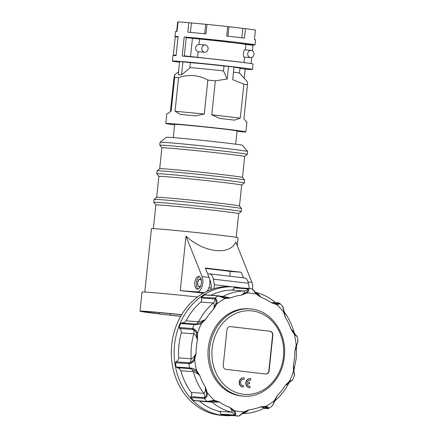 <?xml version="1.0" encoding="UTF-8"?>
<svg xmlns="http://www.w3.org/2000/svg" width="438" height="438" viewBox="0 0 438 438"><rect width="100%" height="100%" fill="white"/><g stroke="black" fill="none" stroke-linecap="round" stroke-linejoin="round"><path stroke-width="0.66" d="M201.36 280.276A3.937 2.031 -83.3 0 0 200.106 279.055A3.937 2.031 -83.3 0 0 197.62 282.817A3.937 2.031 -83.3 0 0 199.191 286.874A3.937 2.031 -83.3 0 0 200.697 285.976M201.392 283.025A6.406 3.307 -83.3 0 0 198.836 276.422A6.406 3.307 -83.3 0 0 194.79 282.543A6.406 3.307 -83.3 0 0 197.346 289.146A6.406 3.307 -83.3 0 0 201.392 283.025M198.146 289.053A6.406 3.307 96.7 0 1 196.344 282.724A6.406 3.307 96.7 0 1 199.591 276.696M206.96 291.314A9.149 4.725 -83.3 0 0 209.807 283.944A9.149 4.725 -83.3 0 0 209.107 277.413L205.373 268.04L241.163 272.228L230.279 271.434A46.297 0.898 -174 0 0 214.992 269.529A46.297 0.898 -174 0 0 205.537 268.45M230.279 271.434L229.775 276.23M181.617 314.747A41.632 0.81 -174 0 0 150.656 311.878A41.632 0.81 -174 0 0 144.655 311.67A41.632 0.81 -174 0 0 159.454 313.849L158.934 313.838M180.68 316.345A46.297 0.898 6 0 1 172.145 315.409A46.297 0.898 6 0 1 164.168 314.506L170.24 315.108L170.398 313.624M170.24 315.108A41.632 0.81 -174 0 0 180.724 316.269M159.58 312.612L159.454 313.849L160.275 314.051A46.297 0.898 6 0 1 153.585 313.241A46.297 0.898 6 0 1 140.018 311.172A46.297 0.898 6 0 1 146.686 311.407A46.297 0.898 6 0 1 181.677 314.654M140.018 311.172L142.027 292.069A46.297 0.898 6 0 1 148.696 292.305A46.297 0.898 6 0 1 197.489 297.013M153.388 228.631L155.873 204.951A41.626 0.81 6 0 1 161.874 205.159A41.626 0.81 6 0 1 208.455 209.692A41.626 0.81 6 0 1 238.677 213.651L241.278 211.554A44.008 0.854 6 0 0 241.289 211.538L241.595 208.625A44.008 0.854 6 0 0 241.59 208.608A44.008 0.854 6 0 0 209.238 204.393A44.008 0.854 6 0 0 160.401 199.646A44.008 0.854 6 0 0 154.072 199.41A44.008 0.854 6 0 0 154.061 199.427L153.76 202.34A44.008 0.854 6 0 1 160.094 202.559A44.008 0.854 6 0 1 209.342 207.349A44.008 0.854 6 0 1 241.289 211.538M155.873 204.957L153.765 202.356A44.008 0.854 6 0 1 153.76 202.34M154.072 199.41L156.689 197.297A41.626 0.81 6 0 1 162.673 197.522A41.626 0.81 6 0 1 208.871 202.011A41.626 0.81 6 0 1 239.471 205.997L241.677 185.088A41.626 0.81 6 0 0 211.461 181.129A41.626 0.81 6 0 0 164.874 176.596A41.626 0.81 6 0 0 158.879 176.388L156.678 197.303M158.879 176.394L156.766 173.787A44.008 0.854 6 0 1 156.76 173.771A44.008 0.854 6 0 1 163.1 173.995A44.008 0.854 6 0 1 212.348 178.786A44.008 0.854 6 0 1 244.289 182.969A44.008 0.854 6 0 1 244.284 182.985L244.596 180.062A44.008 0.854 6 0 0 244.59 180.045A44.008 0.854 6 0 0 212.244 175.83A44.008 0.854 6 0 0 163.407 171.083A44.008 0.854 6 0 0 157.078 170.847A44.008 0.854 6 0 1 157.078 170.847L156.76 173.771M157.078 170.847L159.689 168.729A41.626 0.81 6 0 1 165.679 168.953A41.626 0.81 6 0 1 211.877 173.443A41.626 0.81 6 0 1 242.471 177.428L244.59 180.045M159.684 168.734L161.879 147.82A41.626 0.81 6 0 1 167.874 148.033A41.626 0.81 6 0 1 214.461 152.566A41.626 0.81 6 0 1 244.678 156.525L247.284 154.422A44.008 0.854 6 0 0 247.295 154.406L247.601 151.493A44.008 0.854 6 0 0 247.59 151.477A44.008 0.854 6 0 0 215.244 147.267A44.008 0.854 6 0 0 166.407 142.52A44.008 0.854 6 0 0 160.078 142.279A44.008 0.854 6 0 0 160.067 142.295L159.761 145.208A44.008 0.854 6 0 1 166.101 145.427A44.008 0.854 6 0 1 215.348 150.223A44.008 0.854 6 0 1 247.295 154.406M161.879 147.83L159.771 145.224A44.008 0.854 6 0 1 159.761 145.208M160.078 142.279L166.232 137.302A38.407 0.745 6 0 1 171.756 137.51A38.407 0.745 6 0 1 214.379 141.649A38.407 0.745 6 0 1 242.614 145.328L247.59 151.477M173.267 137.62L174.658 124.403A31.366 0.608 6 0 1 179.175 124.562A31.366 0.608 6 0 1 214.281 127.978A31.366 0.608 6 0 1 237.051 130.962L235.66 144.179M144.786 292.053L151.449 228.674A43.548 0.849 6 0 1 157.724 228.893A43.548 0.849 6 0 1 206.457 233.64A43.548 0.849 6 0 1 238.069 237.779L237.248 245.63M202.591 293.027A43.548 0.849 -174 0 0 180.264 290.657L185.997 236.159C203.944 252.792 229.988 255.836 235.792 241.984L251.899 282.417A9.149 4.725 96.7 0 1 252.606 288.949A9.149 4.725 96.7 0 1 252.584 289.146M185.997 236.159L202.104 276.592A9.149 4.725 96.7 0 1 202.805 283.123A9.149 4.725 96.7 0 1 197.133 291.878L180.264 290.657M241.163 272.228L243.402 277.84M202.548 292.967A46.297 0.898 -174 0 0 191.91 291.812L204.135 292.699A9.149 4.725 -83.3 0 0 204.207 292.704M153.585 313.241L172.145 315.409M164.168 314.506L160.275 314.051M200.965 285.176A3.657 1.889 96.7 0 1 199.224 286.6A3.657 1.889 96.7 0 1 197.762 282.828A3.657 1.889 96.7 0 1 200.073 279.329A3.657 1.889 96.7 0 1 201.442 281.119M251.894 45.147L251.921 44.895A40.258 0.783 -174 0 0 255.031 44.922A40.258 0.783 -174 0 0 235.748 42.223A40.258 0.783 -174 0 0 184.201 36.978L232.282 42.53M234.429 120.154A40.258 0.783 -174 0 0 227.64 119.339A40.258 0.783 -174 0 0 219.914 118.457L211.778 114.805L240.303 118.14L234.429 120.154M236.996 131.449A40.258 0.783 -174 0 0 245.888 131.893A40.258 0.783 -174 0 0 226.605 129.188A40.258 0.783 -174 0 0 186.243 124.939A40.258 0.783 -174 0 0 165.816 123.478A40.258 0.783 -174 0 0 174.603 124.89M245.888 131.893L246.922 122.038A40.258 0.783 -174 0 0 246.189 121.808L243.917 118.649L247.486 84.709L243.878 84.156L240.303 118.14M227.711 26.581L226.709 36.075A40.258 0.783 6 0 1 236.279 37.164A40.258 0.783 6 0 1 244.431 38.15L245.433 28.651L242.827 28.377A38.424 0.745 -174 0 0 228.932 26.751L227.711 26.581A40.258 0.783 -174 0 0 206.988 24.391L205.668 24.298A38.424 0.745 -174 0 0 191.428 22.957L188.827 22.683A40.258 0.783 -174 0 0 178.085 21.9L177.083 31.399A40.258 0.783 6 0 0 175.49 31.448L174.959 36.507A40.258 0.783 6 0 1 178.069 36.529L176.06 55.637A40.258 0.783 -174 0 0 172.95 55.61L172.375 61.068A40.258 0.783 6 0 1 192.802 62.53A40.258 0.783 6 0 1 233.164 66.784A40.258 0.783 6 0 1 252.447 69.483A40.258 0.783 6 0 1 245.171 69.171M184.201 36.978L182.192 56.08A40.258 0.783 6 0 1 233.739 61.325A40.258 0.783 6 0 1 253.022 64.025L252.447 69.483M245.433 28.651A40.258 0.783 -174 0 1 255.409 30.058L254.407 39.551A40.258 0.783 6 0 1 255.562 39.863L255.031 44.922M189.911 67.583A27.446 0.531 -174 0 1 223.495 70.934L224.015 66.001A27.446 0.531 -174 0 0 190.431 62.645L179.64 61.517L178.25 74.712L181.562 74.871L189.868 67.983L190.431 62.634M223.495 70.934L227.223 79.015L215.354 80.822L207.842 80.072C198.507 74.98 188.751 74.175 178.567 77.652L174.669 77.46L174.642 74.69L173.919 78.375L170.431 111.553M179.558 62.273A40.258 0.783 6 0 1 172.375 61.068M243.878 84.156L232.671 79.65L234.001 66.965L224.015 66.001M233.459 72.133A27.446 0.531 -174 0 1 239.455 73.091L239.98 68.164A27.446 0.531 -174 0 0 233.98 67.2M244.212 78.303L245.187 69.034L239.953 68.427M239.455 73.091L247.492 81.901L247.486 84.709M188.827 22.683L187.825 32.177A40.258 0.783 6 0 1 205.991 33.89L206.988 24.391M176.684 31.383L177.642 22.261L178.042 22.289M176.821 36.94A40.258 0.783 6 0 1 174.959 36.507M231.954 42.563L251.921 44.895M190.431 32.407L191.428 22.957M204.672 33.759L205.668 24.298M227.941 36.212L228.932 26.751M241.836 37.827L242.827 28.377M195.49 115.878A40.258 0.783 -174 0 0 180.615 114.477L175.036 111.257L204.272 114.011L195.49 115.878M174.669 77.46L171.143 110.973L167.951 113.557A40.258 0.783 -174 0 0 166.856 113.623L165.816 123.478M227.223 79.015L228.554 66.33M211.778 114.805L215.354 80.822M207.842 80.072L204.272 114.011M175.036 111.257L178.567 77.652M181.562 74.871L182.942 61.758M250.476 57.602A3.657 3.132 94.2 0 0 250.591 57.613A3.657 3.132 94.2 0 0 253.98 54.257A3.657 3.132 94.2 0 0 251.242 50.321A3.657 3.132 94.2 0 0 251.122 50.31A3.657 3.132 94.2 0 0 247.738 53.666A3.657 3.132 94.2 0 0 250.476 57.602M204.568 52.232A3.657 3.132 94.2 0 0 204.683 52.242A3.657 3.132 94.2 0 0 208.072 48.886A3.657 3.132 94.2 0 0 205.334 44.955A3.657 3.132 94.2 0 0 205.214 44.944A3.657 3.132 94.2 0 0 201.83 48.295A3.657 3.132 94.2 0 0 204.568 52.232M176.071 55.511L173.311 55.188L175.227 36.995A43.001 0.838 6 0 1 178.02 36.995M176.109 55.188A43.001 0.838 -174 0 0 173.311 55.188M245.242 49.888C243.468 48.76 242.537 57.685 244.481 57.164L244.481 57.164M252.414 50.748L252.989 45.273L245.915 44.446C241.157 43.559 219.285 40.997 199.542 39.02L198.967 44.49L199.334 44.517L198.967 44.49A3.657 3.132 94.2 0 0 195.704 47.78A3.657 3.132 94.2 0 0 198.206 51.75L204.683 52.242M199.542 39.02L186.205 37.641L184.294 55.834L202.132 57.92M250.448 63.477L247.689 63.072M242.252 62.355L184.294 55.834M251.713 57.46L251.078 63.466M244.579 57.175L244.01 62.579M245.915 44.446L245.346 49.894M198.206 51.75L197.631 57.214M192.468 38.194L190.552 56.387M242.466 413.582L242.8 413.527C244.366 413.275 246.474 412.016 249.123 409.738L244.065 411.835L238.907 416.001L224.809 415.12A64.041 54.821 -85.8 0 1 222.953 414.945A64.041 54.821 -85.8 0 1 221.097 414.687L235.096 415.553C236.235 414.315 236.022 412.705 234.45 410.713L229.95 407.493C232.003 410.324 232.545 411.895 231.576 412.213L219.077 411.304A61.298 52.472 -85.8 0 1 199.575 401.213L199.372 401.055M199.575 401.213L212.074 402.122L219.471 402.073A57.641 49.341 94.2 0 0 229.95 407.493L233.793 411.32C235.064 412.957 235.25 414.184 234.357 415.005L220.725 414.118L221.097 414.687M220.725 414.118L220.511 412.322L219.077 411.304M194.05 400.666L194.647 400.622L193.601 400.458A64.041 54.821 -85.8 0 1 192.216 399.034A64.041 54.821 -85.8 0 1 190.869 397.556L204.951 398.427C206.796 397.304 207.585 395.432 207.305 392.809L205.345 387.082C205.548 390.838 205.033 392.924 203.807 393.346L191.307 392.437A61.298 52.472 -85.8 0 1 180.878 370.767L179.498 368.801L176.164 367.006A64.041 54.821 -85.8 0 1 175.775 364.881A64.041 54.821 -85.8 0 1 175.446 362.741L189.594 363.671C191.948 363.129 193.662 361.733 194.724 359.478L196.054 353.428C194.319 356.669 192.704 358.459 191.22 358.793L178.72 357.884A61.298 52.472 -85.8 0 1 178.928 345.264A61.298 52.472 -85.8 0 1 181.343 332.907L181.162 330.57L179.147 327.536A64.041 54.821 -85.8 0 1 179.909 325.527A64.041 54.821 -85.8 0 1 180.73 323.54L194.899 324.569C197.363 324.848 199.569 324.476 201.518 323.447L205.63 319.384C202.608 320.879 200.27 321.662 198.622 321.744L186.123 320.835A61.298 52.472 -85.8 0 1 200.801 302.105L201.759 300.271L201.42 297.134A64.041 54.821 -85.8 0 1 203.046 296A64.041 54.821 -85.8 0 1 204.694 294.933L218.14 295.907L225.094 298.481L230.415 297.955L223.188 296.362L219.887 296.121M180.878 370.767L193.377 371.676C194.976 372.026 197.1 373.28 199.739 375.437A57.641 49.341 94.2 0 0 205.345 387.082L206.418 393.017C206.594 395.262 205.991 396.773 204.612 397.551L190.919 396.664L190.869 397.556M190.919 396.664L191.86 394.474L191.307 392.437M181.343 332.907L193.842 333.816C195.239 334.38 196.443 336.444 197.467 340.003A57.641 49.341 94.2 0 0 196.427 346.677A57.641 49.341 94.2 0 0 196.054 353.428L193.859 359.198C192.857 361.191 191.488 362.39 189.742 362.801L175.999 361.876L175.446 362.741M175.999 361.876L178.052 360.151L178.72 357.884M200.801 302.105L213.301 303.008C214.423 303.6 214.494 305.702 213.52 309.316A57.641 49.341 94.2 0 0 205.63 319.384L200.916 322.779L195.425 324.027L181.666 323.041L180.73 323.54M181.666 323.041L184.371 322.467L186.123 320.835M205.203 294.829L204.694 294.933M211.078 295.256A61.298 52.472 -85.8 0 1 231.817 290.109L233.421 289.48L234.478 287.399L247.913 288.379L247.191 288.812L247.612 288.938C248.319 289.852 247.886 290.958 246.309 292.261L241.765 295.081L246.824 292.984C248.773 291.39 249.31 289.918 248.445 288.56L247.503 288.478M234.127 287.509L247.919 288.379M231.319 415.596A64.501 55.215 -85.8 0 1 224.732 415.574A64.501 55.215 -85.8 0 1 174.554 344.826A64.501 55.215 -85.8 0 1 234.084 286.912A64.501 55.215 -85.8 0 1 240.599 287.848M297.758 340.89C298.037 341.624 297.506 343.107 296.165 345.341L294.834 351.396L296.466 346.535L296.219 358.388L293.997 370.028L293.422 364.816L293.465 371.03C294.314 373.505 294.517 375.125 294.079 375.892M224.732 415.574L221.902 415.372A64.501 55.215 -85.8 0 1 171.723 344.624A64.501 55.215 -85.8 0 1 231.253 286.709L234.084 286.912M249.518 387.761A4.577 3.915 -85.8 0 1 249.375 387.756A4.577 3.915 -85.8 0 1 245.817 382.741A4.577 3.915 -85.8 0 1 250.038 378.629A4.577 3.915 -85.8 0 1 250.18 378.646M246.096 382.757A4.577 3.915 -85.8 0 1 250.317 378.651A4.577 3.915 -85.8 0 1 250.854 378.733L250.706 380.107A3.203 2.743 94.2 0 0 250.218 380.02A3.203 2.743 94.2 0 0 247.399 382.221L249.671 382.489L249.529 383.852L247.256 383.584A3.203 2.743 94.2 0 0 249.759 386.409A3.203 2.743 94.2 0 0 250.043 386.409L249.901 387.783A4.577 3.915 -85.8 0 1 249.655 387.778A4.577 3.915 -85.8 0 1 246.096 382.757M242.904 386.989A4.577 3.915 -85.8 0 1 242.761 386.984A4.577 3.915 -85.8 0 1 239.203 381.963A4.577 3.915 -85.8 0 1 243.424 377.857A4.577 3.915 -85.8 0 1 243.566 377.874M239.482 381.985A4.577 3.915 -85.8 0 1 243.703 377.879A4.577 3.915 -85.8 0 1 244.24 377.961L244.092 379.335A3.203 2.743 94.2 0 0 243.605 379.248A3.203 2.743 94.2 0 0 240.67 381.952A3.203 2.743 94.2 0 0 242.652 385.544A3.203 2.743 94.2 0 0 243.145 385.637A3.203 2.743 94.2 0 0 243.429 385.637L243.287 387.011A4.577 3.915 -85.8 0 1 243.041 387.006A4.577 3.915 -85.8 0 1 239.482 381.985M243.002 385.621A3.203 2.743 94.2 0 0 243.15 385.615L243.429 385.637M251.428 309.031A43.734 37.438 94.2 0 0 250.027 308.894L248.614 308.795A43.734 37.438 94.2 0 0 208.17 348.878A43.734 37.438 94.2 0 0 240.873 395.897A43.734 37.438 94.2 0 0 242.274 396.029L243.692 396.133C263.353 398.093 282.428 379.472 284.317 356.871C287.372 333.209 270.821 309.786 250.027 308.894A43.734 37.438 94.2 0 0 209.665 348.161A43.734 37.438 94.2 0 0 242.291 395.996A43.734 37.438 94.2 0 0 243.692 396.133M269.129 370.734A3.657 3.132 -85.8 0 1 265.751 374.019A3.657 3.132 -85.8 0 1 265.636 374.008L225.953 369.365A3.657 3.132 -85.8 0 1 223.221 365.363L226.95 329.885A3.657 3.132 -85.8 0 1 230.328 326.595A3.657 3.132 -85.8 0 1 230.448 326.606L270.131 331.248A3.657 3.132 -85.8 0 1 272.858 335.251L269.129 370.734L268.85 370.712L272.578 335.234A3.657 3.132 94.2 0 0 269.846 331.227L230.191 326.589M244.092 379.335L243.813 379.313A3.203 2.743 94.2 0 0 243.462 379.242M249.529 383.852L247.256 383.6M249.616 386.393A3.203 2.743 94.2 0 0 249.764 386.393L250.043 386.409M250.706 380.107L250.426 380.085A3.203 2.743 94.2 0 0 250.076 380.014M207.634 273.723L209.364 273.849A10.063 5.196 96.7 0 1 209.484 273.859A10.063 5.196 96.7 0 1 213.328 279.165L214.396 284.755L213.99 288.626M249.348 288.511L248.346 283.26A10.063 5.196 -83.3 0 0 244.793 278.004L242.455 277.73A10.063 5.196 -83.3 0 0 242.159 277.681A10.063 5.196 -83.3 0 0 242.044 277.67M241.234 287.892L240.303 287.782M230.903 286.682L214.396 284.755M208.899 287.941L210.235 288.04A3.937 2.031 -83.3 0 0 211.215 287.667M265.609 374.003A3.657 3.132 94.2 0 0 268.85 370.712M209.731 279.794A4.577 2.365 96.7 0 1 210.59 281.722L211.412 286.014L210.979 289.633M202.876 293.449L202.274 292.562M207.836 290.142L208.242 290.733M275.042 302.428L271.418 302.751L276.498 304.492C278.886 304.421 279.915 303.977 279.592 303.156L275.524 302.603M275.666 302.707L278.71 302.976C279.072 303.496 278.3 303.737 276.4 303.698L271.418 302.751A57.641 49.341 94.2 0 0 260.939 297.325L256.63 293.465L256.438 294.106L260.939 297.325C258.825 294.495 257.024 292.83 255.54 292.332M255.387 292.245L255.71 292.36C262.915 294.166 269.469 297.539 275.371 302.477M292.6 380.031L294.369 375.558C294.829 375.382 293.92 371.659 293.903 370.904L293.422 364.816A57.641 49.341 94.2 0 0 294.462 358.142A57.641 49.341 94.2 0 0 294.834 351.396L297.977 341.251L297.178 336.455L295.256 334.468L294.128 332.524C291.982 324.804 288.626 317.868 284.065 311.725L285.543 317.736L283.988 311.692C283.687 308.998 283.227 307.208 282.609 306.326L279.592 303.156L276.882 303.249M293.739 332.869C294.593 332.699 293.734 331.533 291.15 329.387L294.314 334.303L297.024 336.51M295.256 334.468L291.15 329.387A57.641 49.341 94.2 0 0 285.543 317.736L283.583 312.009A59.469 50.907 94.2 0 0 276.498 304.492L276.4 303.698M231.817 290.109L244.316 291.018C245.209 291.445 244.355 292.803 241.765 295.081A57.641 49.341 94.2 0 0 230.415 297.955L224.891 297.67L219.493 296.044M214.483 298.951L214.959 299.094C216.153 300.079 216.432 301.645 215.797 303.791L213.52 309.316L216.618 304.175C217.434 301.667 217.051 299.712 215.474 298.311L214.866 298.108L214.483 298.951L201.294 297.993M192.704 329.447L193.235 329.562C194.861 330.274 195.956 331.714 196.52 333.882L197.467 340.003L197.429 333.789C196.854 331.336 195.468 329.628 193.273 328.67L192.594 328.516L192.704 329.447L179.509 328.489M190.169 368.648L195.846 371.052L199.739 375.437L196.574 370.521C194.883 369.053 192.802 368.232 190.327 368.051L189.605 367.98L190.169 368.648L176.974 367.685M208.406 401.575L214.023 401.088L219.471 402.073L214.39 400.327L207.048 401.438L207.842 401.58M224.814 415.12L239.137 415.98L244.114 412.53L249.123 409.738A57.641 49.341 94.2 0 0 260.473 406.869L265.532 407.116L265.795 406.344L260.473 406.869C263.583 407.69 264.733 408.128 263.922 408.183M289.507 382.007L290.536 381.328L288.817 383.13C285.105 390.209 280.364 396.226 274.604 401.192L277.369 395.509A57.641 49.341 94.2 0 0 285.258 385.44L289.507 382.007L289.37 381.372L285.258 385.44C288.226 383.94 289.304 383.058 288.494 382.801L288.5 382.785M274.555 401.148L277.369 395.509L274.27 400.644C273.728 403.168 272.934 405.04 271.878 406.256M284.005 311.768L283.583 312.009C283.583 309.409 283.189 307.449 282.4 306.135M294.577 333.734L294.314 334.303A59.469 50.907 94.2 0 1 296.165 345.341L296.564 345.587M296.57 345.566L296.466 346.535M256.63 293.465L252.255 289.009L256.438 294.106A59.469 50.907 94.2 0 0 246.824 292.984L246.309 292.261M251.735 288.823L247.924 288.379A64.041 54.821 -85.8 0 1 249.78 288.56A64.041 54.821 -85.8 0 1 251.631 288.812L252.441 289.064M251.631 288.812L252.255 289.009M290.536 381.328L292.6 380.036M292.453 379.998L289.37 381.372A59.469 50.907 94.2 0 0 293.465 371.03L293.903 370.904M224.891 297.67L225.094 298.481A59.469 50.907 94.2 0 0 216.618 304.175L215.797 303.791M200.916 322.779L201.518 323.447A59.469 50.907 94.2 0 0 197.429 333.789L196.52 333.882M193.859 359.198L194.724 359.478A59.469 50.907 94.2 0 0 196.574 370.521L195.846 371.052M206.418 393.017L207.305 392.809A59.469 50.907 94.2 0 0 214.39 400.327L214.023 401.088M233.793 411.32L234.45 410.713A59.469 50.907 94.2 0 0 244.065 411.835L244.114 412.53M265.532 407.116C267.394 407.515 268.089 407.981 267.618 408.501L264.01 408.293M242.882 413.527C250.312 413.434 257.435 411.649 264.251 408.172L265.784 407.794L268.516 408.517L272.058 406.146C273.449 404.088 274.287 402.418 274.56 401.137M268.587 408.479L268.516 408.517C269.02 407.674 268.111 406.946 265.795 406.344A59.469 50.907 94.2 0 0 274.27 400.644L274.626 401M248.028 281.962L251.899 282.417M202.104 276.592L209.107 277.413M197.133 291.878L204.135 292.699M233.919 415.076L234.538 415.662A64.041 54.821 -85.8 0 0 236.394 415.919A64.041 54.821 -85.8 0 0 238.256 416.1L238.666 416.001M235.096 415.553L233.339 413.253L231.576 412.213A61.298 52.472 -85.8 0 1 212.074 402.122L210.229 401.296M204.113 397.622L204.311 398.531A64.041 54.821 -85.8 0 0 205.657 400.014A64.041 54.821 -85.8 0 0 207.048 401.438L193.601 400.458M204.951 398.427L204.683 395.405L203.807 393.346A61.298 52.472 -85.8 0 1 193.377 371.676L192.326 369.732L190.327 368.051M189.194 362.834L188.893 363.715A64.041 54.821 -85.8 0 0 189.216 365.856A64.041 54.821 -85.8 0 0 189.605 367.98L176.164 367.006M189.594 363.671L190.875 361.087L191.22 358.793A61.298 52.472 -85.8 0 1 191.428 346.173A61.298 52.472 -85.8 0 1 193.842 333.816L193.985 331.5L193.273 328.67M194.861 324L194.171 324.52A64.041 54.821 -85.8 0 0 193.355 326.502A64.041 54.821 -85.8 0 0 192.594 328.516L179.147 327.536M194.899 324.569L197.193 323.397L198.622 321.744A61.298 52.472 -85.8 0 1 213.301 303.008L214.582 301.202L215.474 298.311M218.945 295.951L218.14 295.907A64.041 54.821 -85.8 0 0 216.487 296.975A64.041 54.821 -85.8 0 0 214.866 298.108L201.42 297.134M221.223 296.74L223.188 296.362A61.298 52.472 -85.8 0 1 244.316 291.018L246.249 290.41L248.445 288.56M212.167 348.413A41.9 35.872 94.2 0 0 243.424 394.249A41.9 35.872 94.2 0 0 283.441 356.751A41.9 35.872 94.2 0 0 252.184 310.914A41.9 35.872 94.2 0 0 212.167 348.413M213.328 279.165L248.346 283.26M270.131 331.248L269.846 331.227M272.858 335.251L272.578 335.234M277.057 303.266L275.371 302.483M233.996 287.854L247.191 288.812M278.749 302.839L278.327 302.899M238.907 416.001L239.504 415.607M267.229 408.523L263.796 408.402M242.482 177.439L244.678 156.525M241.677 185.099L244.284 182.985M239.471 205.997L241.59 208.608M236.186 237.33L238.677 213.651M199.224 286.6L199.963 286.687M208.97 287.739L210.76 287.947M200.073 279.329L200.812 279.417M209.818 280.468L210.213 280.517M178.545 71.892L174.642 74.69M250.591 57.613L244.53 57.17M251.122 50.31L245.187 49.883M205.214 44.944L199.148 44.501M250.038 378.629L250.317 378.651M243.424 377.857L243.703 377.879M209.484 273.859L242.159 277.681M242.761 386.984L243.041 387.006M249.375 387.756L249.655 387.778M293.997 370.028L293.898 370.887M279.685 303.222L279.4 303.014M205.187 294.829L218.562 295.798L221.967 296.926M194.144 400.677L207.497 401.646L210.908 401.203M268.395 408.577L267.613 408.676"/></g></svg>

